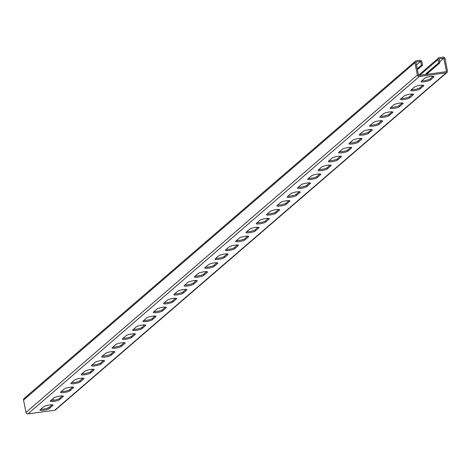 <?xml version="1.0" encoding="UTF-8"?>
<svg xmlns="http://www.w3.org/2000/svg" width="471" height="471" viewBox="0 0 471 471"><rect width="100%" height="100%" fill="white"/><g stroke="black" fill="none" stroke-linecap="round" stroke-linejoin="round"><path stroke-width="0.71" d="M439.62 61.778L443.812 58.168L439.043 58.816L439.849 62.937L438.413 62.926L438.236 63.532L437.9 63.367L437.718 63.979L437.382 63.815L437.206 64.421L436.352 64.698L436.175 65.31L435.84 65.145L435.657 65.752L435.328 65.587L435.145 66.199L434.81 66.034L434.627 66.641L433.779 66.917L433.597 67.53L432.749 67.806L432.566 68.419L432.237 68.254L432.054 68.86L431.719 68.695L431.536 69.308L431.206 69.137L431.024 69.749L430.688 69.584L430.506 70.191L430.176 70.026L429.994 70.638L429.658 70.473L429.481 71.08L429.146 70.915L428.963 71.527L428.628 71.356L428.451 71.969L428.115 71.804L427.933 72.41L427.597 72.246L427.421 72.858L427.085 72.693L425.39 74.53M439.449 62.996L439.337 63.385L438.236 63.532M438.937 63.438L438.819 63.826L437.718 63.979M438.419 63.885L438.307 64.274L437.206 64.421M437.906 64.327L437.789 64.715L436.688 64.868M437.388 64.768L437.276 65.157L436.175 65.31M436.876 65.216L436.758 65.604L435.657 65.752M436.358 65.657L436.246 66.046L435.145 66.199M435.846 66.099L435.728 66.493L434.627 66.641M435.328 66.546L435.216 66.935L434.115 67.088M434.815 66.988L434.698 67.377L433.597 67.53M434.303 67.435L434.185 67.824L433.084 67.971M433.785 67.877L433.667 68.266L432.566 68.419M433.273 68.319L433.155 68.713L432.054 68.86M432.755 68.766L432.637 69.155L431.536 69.308M432.243 69.208L432.125 69.596L431.024 69.749M431.724 69.655L431.613 70.044L430.506 70.191M431.212 70.097L431.095 70.485L429.994 70.638M430.694 70.538L430.582 70.933L429.481 71.08M430.182 70.986L430.064 71.374L428.963 71.527M429.664 71.427L429.552 71.816L428.451 71.969M429.152 71.875L429.034 72.263L427.933 72.41M428.634 72.316L428.522 72.705L427.421 72.858M428.121 72.758L428.004 73.152L426.903 73.299M427.603 73.205L427.491 73.594L426.39 73.747M427.091 73.647L426.973 74.035L425.872 74.188M416.494 64.939L420.685 61.324L421.498 65.445L422.599 65.292L421.898 61.736A1.749 1.637 -130.8 0 0 419.914 60.276L416.246 60.777A1.749 1.637 -130.8 0 0 414.922 62.69L417.347 75.054A1.749 1.637 -130.8 0 0 419.331 76.514L446.131 72.852A1.749 1.637 49.2 0 0 447.45 70.944L445.024 58.581A1.749 1.637 49.2 0 0 443.04 57.121L439.372 57.621A1.749 1.637 49.2 0 0 438.048 59.529L438.748 63.09M40.683 409.305A4.851 0.883 168.9 0 0 45.369 408.757A4.851 0.883 168.9 0 0 49.072 407.415L52.11 404.795M50.98 400.427A4.851 0.883 168.9 0 0 55.666 399.879A4.851 0.883 168.9 0 0 59.37 398.537L62.407 395.917M215.771 258.379A4.851 0.883 168.9 0 0 220.457 257.831A4.851 0.883 168.9 0 0 224.161 256.489L227.199 253.869M226.068 249.5A4.851 0.883 168.9 0 0 230.755 248.953A4.851 0.883 168.9 0 0 234.458 247.611L237.496 244.991M205.468 267.257A4.851 0.883 168.9 0 0 210.16 266.71A4.851 0.883 168.9 0 0 213.863 265.367L216.901 262.747M195.171 276.136A4.851 0.883 168.9 0 0 199.857 275.588A4.851 0.883 168.9 0 0 203.56 274.246L206.598 271.626M184.873 285.014A4.851 0.883 168.9 0 0 189.56 284.466A4.851 0.883 168.9 0 0 193.263 283.124L196.301 280.504M174.57 293.892A4.851 0.883 168.9 0 0 179.257 293.345A4.851 0.883 168.9 0 0 182.966 292.002L186.004 289.382M164.273 302.771A4.851 0.883 168.9 0 0 168.959 302.223A4.851 0.883 168.9 0 0 172.663 300.881L175.701 298.261M153.976 311.643A4.851 0.883 168.9 0 0 158.662 311.101A4.851 0.883 168.9 0 0 162.365 309.759L165.403 307.139M143.673 320.521A4.851 0.883 168.9 0 0 148.359 319.98A4.851 0.883 168.9 0 0 152.062 318.637L155.106 316.017M133.375 329.4A4.851 0.883 168.9 0 0 138.062 328.858A4.851 0.883 168.9 0 0 141.765 327.516L144.803 324.896M123.078 338.278A4.851 0.883 168.9 0 0 127.765 337.736A4.851 0.883 168.9 0 0 131.468 336.394L134.506 333.774M112.775 347.156A4.851 0.883 168.9 0 0 117.462 346.615A4.851 0.883 168.9 0 0 121.165 345.272L124.209 342.652M102.478 356.035A4.851 0.883 168.9 0 0 107.164 355.487A4.851 0.883 168.9 0 0 110.868 354.145L113.905 351.531M92.181 364.913A4.851 0.883 168.9 0 0 96.867 364.366A4.851 0.883 168.9 0 0 100.57 363.023L103.608 360.409M81.877 373.791A4.851 0.883 168.9 0 0 86.564 373.244A4.851 0.883 168.9 0 0 90.267 371.902L93.305 369.282M71.58 382.67A4.851 0.883 168.9 0 0 76.267 382.122A4.851 0.883 168.9 0 0 79.97 380.78L83.008 378.16M61.277 391.548A4.851 0.883 168.9 0 0 65.969 391.001A4.851 0.883 168.9 0 0 69.673 389.658L72.711 387.038M420.685 61.324L415.917 61.978L418.56 75.466L446.461 71.657L443.812 58.168M433.185 76.308L430.147 78.928A4.851 0.883 -11.1 0 1 426.443 80.27A4.851 0.883 -11.1 0 1 421.757 80.812M422.887 85.186L419.849 87.806A4.851 0.883 -11.1 0 1 416.146 89.149A4.851 0.883 -11.1 0 1 411.454 89.69M258.096 227.234L255.058 229.854A4.851 0.883 -11.1 0 1 251.355 231.196A4.851 0.883 -11.1 0 1 246.669 231.744M247.799 236.112L244.761 238.732A4.851 0.883 -11.1 0 1 241.058 240.075A4.851 0.883 -11.1 0 1 236.365 240.622M268.393 218.356L265.356 220.976A4.851 0.883 -11.1 0 1 261.652 222.318A4.851 0.883 -11.1 0 1 256.966 222.865M278.697 209.477L275.659 212.097A4.851 0.883 -11.1 0 1 271.955 213.44A4.851 0.883 -11.1 0 1 267.269 213.987M288.994 200.599L285.956 203.219A4.851 0.883 -11.1 0 1 282.253 204.561A4.851 0.883 -11.1 0 1 277.566 205.109M299.297 191.721L296.253 194.34A4.851 0.883 -11.1 0 1 292.55 195.683A4.851 0.883 -11.1 0 1 287.863 196.23M309.594 182.842L306.556 185.462A4.851 0.883 -11.1 0 1 302.853 186.804A4.851 0.883 -11.1 0 1 298.167 187.352M319.891 173.964L316.853 176.584A4.851 0.883 -11.1 0 1 313.15 177.926A4.851 0.883 -11.1 0 1 308.464 178.474M330.195 165.085L327.151 167.705A4.851 0.883 -11.1 0 1 323.447 169.048A4.851 0.883 -11.1 0 1 318.761 169.595M340.492 156.207L337.454 158.827A4.851 0.883 -11.1 0 1 333.751 160.169A4.851 0.883 -11.1 0 1 329.064 160.717M350.789 147.329L347.751 149.949A4.851 0.883 -11.1 0 1 344.048 151.291A4.851 0.883 -11.1 0 1 339.361 151.839M361.092 138.45L358.054 141.07A4.851 0.883 -11.1 0 1 354.345 142.413A4.851 0.883 -11.1 0 1 349.659 142.96M371.389 129.572L368.351 132.192A4.851 0.883 -11.1 0 1 364.648 133.534A4.851 0.883 -11.1 0 1 359.962 134.082M381.687 120.694L378.649 123.314A4.851 0.883 -11.1 0 1 374.945 124.656A4.851 0.883 -11.1 0 1 370.259 125.204M391.99 111.821L388.952 114.435A4.851 0.883 -11.1 0 1 385.249 115.778A4.851 0.883 -11.1 0 1 380.556 116.325M402.287 102.943L399.249 105.557A4.851 0.883 -11.1 0 1 395.546 106.899A4.851 0.883 -11.1 0 1 390.859 107.447M412.584 94.065L409.546 96.685A4.851 0.883 -11.1 0 1 405.843 98.027A4.851 0.883 -11.1 0 1 401.157 98.569M40.117 409.794L43.721 406.685A4.851 0.883 168.9 0 1 48.872 405.06A4.851 0.883 168.9 0 1 53.07 405.125A4.851 0.883 168.9 0 1 52.899 405.431L49.29 408.54A4.851 0.883 168.9 0 1 44.139 410.164A4.851 0.883 168.9 0 1 39.941 410.1A4.851 0.883 168.9 0 1 40.117 409.794M50.415 400.915L54.018 397.807A4.851 0.883 168.9 0 1 59.175 396.182A4.851 0.883 168.9 0 1 63.373 396.246A4.851 0.883 168.9 0 1 63.196 396.553L59.593 399.661A4.851 0.883 168.9 0 1 54.436 401.286A4.851 0.883 168.9 0 1 50.238 401.221A4.851 0.883 168.9 0 1 50.415 400.915M215.206 258.867L218.809 255.759A4.851 0.883 168.9 0 1 223.96 254.134A4.851 0.883 168.9 0 1 228.158 254.199A4.851 0.883 168.9 0 1 227.988 254.505L224.379 257.613A4.851 0.883 168.9 0 1 219.227 259.238A4.851 0.883 168.9 0 1 215.029 259.174A4.851 0.883 168.9 0 1 215.206 258.867M225.503 249.989L229.106 246.881A4.851 0.883 168.9 0 1 234.264 245.256A4.851 0.883 168.9 0 1 238.461 245.32A4.851 0.883 168.9 0 1 238.285 245.626L234.682 248.735A4.851 0.883 168.9 0 1 229.524 250.36A4.851 0.883 168.9 0 1 225.326 250.295A4.851 0.883 168.9 0 1 225.503 249.989M204.903 267.746L208.512 264.637A4.851 0.883 168.9 0 1 213.663 263.006A4.851 0.883 168.9 0 1 217.861 263.077A4.851 0.883 168.9 0 1 217.684 263.383L214.081 266.492A4.851 0.883 168.9 0 1 208.93 268.117A4.851 0.883 168.9 0 1 204.732 268.052A4.851 0.883 168.9 0 1 204.903 267.746M194.605 276.618L198.209 273.516A4.851 0.883 168.9 0 1 203.366 271.885A4.851 0.883 168.9 0 1 207.564 271.955A4.851 0.883 168.9 0 1 207.387 272.262L203.784 275.37A4.851 0.883 168.9 0 1 198.627 276.995A4.851 0.883 168.9 0 1 194.429 276.93A4.851 0.883 168.9 0 1 194.605 276.618M184.308 285.497L187.911 282.394A4.851 0.883 168.9 0 1 193.063 280.763A4.851 0.883 168.9 0 1 197.261 280.834A4.851 0.883 168.9 0 1 197.09 281.14L193.481 284.248A4.851 0.883 168.9 0 1 188.329 285.873A4.851 0.883 168.9 0 1 184.132 285.809A4.851 0.883 168.9 0 1 184.308 285.497M174.005 294.375L177.614 291.272A4.851 0.883 168.9 0 1 182.766 289.641A4.851 0.883 168.9 0 1 186.963 289.712A4.851 0.883 168.9 0 1 186.787 290.018L183.184 293.127A4.851 0.883 168.9 0 1 178.032 294.752A4.851 0.883 168.9 0 1 173.834 294.687A4.851 0.883 168.9 0 1 174.005 294.375M163.708 303.253L167.311 300.151A4.851 0.883 168.9 0 1 172.468 298.52A4.851 0.883 168.9 0 1 176.66 298.59A4.851 0.883 168.9 0 1 176.49 298.897L172.886 302.005A4.851 0.883 168.9 0 1 167.729 303.63A4.851 0.883 168.9 0 1 163.531 303.565A4.851 0.883 168.9 0 1 163.708 303.253M153.411 312.132L157.014 309.029A4.851 0.883 168.9 0 1 162.165 307.398A4.851 0.883 168.9 0 1 166.363 307.463A4.851 0.883 168.9 0 1 166.192 307.775L162.583 310.884A4.851 0.883 168.9 0 1 157.432 312.508A4.851 0.883 168.9 0 1 153.234 312.444A4.851 0.883 168.9 0 1 153.411 312.132M143.107 321.01L146.711 317.907A4.851 0.883 168.9 0 1 151.868 316.276A4.851 0.883 168.9 0 1 156.066 316.341A4.851 0.883 168.9 0 1 155.889 316.653L152.286 319.762A4.851 0.883 168.9 0 1 147.135 321.387A4.851 0.883 168.9 0 1 142.937 321.322A4.851 0.883 168.9 0 1 143.107 321.01M132.81 329.888L136.413 326.78A4.851 0.883 168.9 0 1 141.571 325.155A4.851 0.883 168.9 0 1 145.763 325.22A4.851 0.883 168.9 0 1 145.592 325.532L141.989 328.634A4.851 0.883 168.9 0 1 136.831 330.265A4.851 0.883 168.9 0 1 132.634 330.2A4.851 0.883 168.9 0 1 132.81 329.888M122.507 338.767L126.116 335.658A4.851 0.883 168.9 0 1 131.268 334.033A4.851 0.883 168.9 0 1 135.465 334.098A4.851 0.883 168.9 0 1 135.289 334.41L131.686 337.513A4.851 0.883 168.9 0 1 126.534 339.144A4.851 0.883 168.9 0 1 122.336 339.079A4.851 0.883 168.9 0 1 122.507 338.767M112.21 347.645L115.813 344.537A4.851 0.883 168.9 0 1 120.97 342.912A4.851 0.883 168.9 0 1 125.168 342.976A4.851 0.883 168.9 0 1 124.992 343.288L121.388 346.391A4.851 0.883 168.9 0 1 116.231 348.022A4.851 0.883 168.9 0 1 112.039 347.957A4.851 0.883 168.9 0 1 112.21 347.645M101.913 356.523L105.516 353.415A4.851 0.883 168.9 0 1 110.667 351.79A4.851 0.883 168.9 0 1 114.865 351.855A4.851 0.883 168.9 0 1 114.694 352.167L111.091 355.269A4.851 0.883 168.9 0 1 105.934 356.9A4.851 0.883 168.9 0 1 101.736 356.83A4.851 0.883 168.9 0 1 101.913 356.523M91.609 365.402L95.219 362.293A4.851 0.883 168.9 0 1 100.37 360.668A4.851 0.883 168.9 0 1 104.568 360.733A4.851 0.883 168.9 0 1 104.391 361.045L100.788 364.148A4.851 0.883 168.9 0 1 95.637 365.779A4.851 0.883 168.9 0 1 91.439 365.708A4.851 0.883 168.9 0 1 91.609 365.402M81.312 374.28L84.915 371.172A4.851 0.883 168.9 0 1 90.073 369.547A4.851 0.883 168.9 0 1 94.271 369.611A4.851 0.883 168.9 0 1 94.094 369.923L90.491 373.026A4.851 0.883 168.9 0 1 85.333 374.657A4.851 0.883 168.9 0 1 81.136 374.586A4.851 0.883 168.9 0 1 81.312 374.28M71.015 383.158L74.618 380.05A4.851 0.883 168.9 0 1 79.77 378.425A4.851 0.883 168.9 0 1 83.968 378.49A4.851 0.883 168.9 0 1 83.797 378.796L80.188 381.904A4.851 0.883 168.9 0 1 75.036 383.535A4.851 0.883 168.9 0 1 70.838 383.465A4.851 0.883 168.9 0 1 71.015 383.158M60.712 392.037L64.321 388.928A4.851 0.883 168.9 0 1 69.472 387.303A4.851 0.883 168.9 0 1 73.67 387.368A4.851 0.883 168.9 0 1 73.494 387.674L69.891 390.783A4.851 0.883 168.9 0 1 64.739 392.414A4.851 0.883 168.9 0 1 60.541 392.343A4.851 0.883 168.9 0 1 60.712 392.037M419.331 76.514L27.96 413.879L54.754 410.223A1.749 1.637 49.2 0 0 55.566 409.858L446.938 72.493M424.795 78.198L421.192 81.3A4.851 0.883 -11.1 0 0 421.015 81.613A4.851 0.883 -11.1 0 0 425.213 81.677A4.851 0.883 -11.1 0 0 430.364 80.052L433.974 76.944A4.851 0.883 -11.1 0 0 434.144 76.632A4.851 0.883 -11.1 0 0 429.946 76.567A4.851 0.883 -11.1 0 0 424.795 78.198M414.498 87.07L410.889 90.179A4.851 0.883 -11.1 0 0 410.718 90.491A4.851 0.883 -11.1 0 0 414.916 90.556A4.851 0.883 -11.1 0 0 420.067 88.925L423.67 85.822A4.851 0.883 -11.1 0 0 423.847 85.51A4.851 0.883 -11.1 0 0 419.649 85.445A4.851 0.883 -11.1 0 0 414.498 87.07M249.707 229.124L246.103 232.232A4.851 0.883 -11.1 0 0 245.927 232.539A4.851 0.883 -11.1 0 0 250.125 232.603A4.851 0.883 -11.1 0 0 255.276 230.978L258.885 227.87A4.851 0.883 -11.1 0 0 259.056 227.564A4.851 0.883 -11.1 0 0 254.858 227.499A4.851 0.883 -11.1 0 0 249.707 229.124M239.409 238.002L235.8 241.111A4.851 0.883 -11.1 0 0 235.63 241.417A4.851 0.883 -11.1 0 0 239.827 241.482A4.851 0.883 -11.1 0 0 244.979 239.857L248.582 236.748A4.851 0.883 -11.1 0 0 248.759 236.442A4.851 0.883 -11.1 0 0 244.561 236.377A4.851 0.883 -11.1 0 0 239.409 238.002M260.004 220.245L256.401 223.354A4.851 0.883 -11.1 0 0 256.224 223.66A4.851 0.883 -11.1 0 0 260.422 223.725A4.851 0.883 -11.1 0 0 265.579 222.1L269.182 218.991A4.851 0.883 -11.1 0 0 269.359 218.685A4.851 0.883 -11.1 0 0 265.161 218.621A4.851 0.883 -11.1 0 0 260.004 220.245M270.307 211.367L266.698 214.476A4.851 0.883 -11.1 0 0 266.527 214.782A4.851 0.883 -11.1 0 0 270.725 214.847A4.851 0.883 -11.1 0 0 275.876 213.222L279.48 210.113A4.851 0.883 -11.1 0 0 279.656 209.807A4.851 0.883 -11.1 0 0 275.458 209.742A4.851 0.883 -11.1 0 0 270.307 211.367M280.604 202.489L277.001 205.597A4.851 0.883 -11.1 0 0 276.824 205.904A4.851 0.883 -11.1 0 0 281.022 205.968A4.851 0.883 -11.1 0 0 286.174 204.343L289.783 201.235A4.851 0.883 -11.1 0 0 289.953 200.929A4.851 0.883 -11.1 0 0 285.756 200.864A4.851 0.883 -11.1 0 0 280.604 202.489M290.901 193.61L287.298 196.719A4.851 0.883 -11.1 0 0 287.127 197.025A4.851 0.883 -11.1 0 0 291.319 197.09A4.851 0.883 -11.1 0 0 296.477 195.465L300.08 192.356A4.851 0.883 -11.1 0 0 300.257 192.05A4.851 0.883 -11.1 0 0 296.059 191.985A4.851 0.883 -11.1 0 0 290.901 193.61M301.204 184.732L297.595 187.841A4.851 0.883 -11.1 0 0 297.425 188.147A4.851 0.883 -11.1 0 0 301.623 188.212A4.851 0.883 -11.1 0 0 306.774 186.587L310.377 183.478A4.851 0.883 -11.1 0 0 310.554 183.172A4.851 0.883 -11.1 0 0 306.356 183.107A4.851 0.883 -11.1 0 0 301.204 184.732M311.502 175.854L307.899 178.962A4.851 0.883 -11.1 0 0 307.722 179.268A4.851 0.883 -11.1 0 0 311.92 179.333A4.851 0.883 -11.1 0 0 317.077 177.708L320.68 174.6A4.851 0.883 -11.1 0 0 320.851 174.294A4.851 0.883 -11.1 0 0 316.659 174.229A4.851 0.883 -11.1 0 0 311.502 175.854M321.799 166.975L318.196 170.084A4.851 0.883 -11.1 0 0 318.025 170.39A4.851 0.883 -11.1 0 0 322.217 170.455A4.851 0.883 -11.1 0 0 327.374 168.83L330.978 165.721A4.851 0.883 -11.1 0 0 331.154 165.415A4.851 0.883 -11.1 0 0 326.956 165.35A4.851 0.883 -11.1 0 0 321.799 166.975M332.102 158.097L328.499 161.206A4.851 0.883 -11.1 0 0 328.322 161.512A4.851 0.883 -11.1 0 0 332.52 161.577A4.851 0.883 -11.1 0 0 337.672 159.952L341.281 156.843A4.851 0.883 -11.1 0 0 341.451 156.537A4.851 0.883 -11.1 0 0 337.254 156.472A4.851 0.883 -11.1 0 0 332.102 158.097M342.399 149.219L338.796 152.327A4.851 0.883 -11.1 0 0 338.62 152.633A4.851 0.883 -11.1 0 0 342.817 152.698A4.851 0.883 -11.1 0 0 347.975 151.073L351.578 147.965A4.851 0.883 -11.1 0 0 351.749 147.659A4.851 0.883 -11.1 0 0 347.557 147.594A4.851 0.883 -11.1 0 0 342.399 149.219M352.702 140.34L349.093 143.449A4.851 0.883 -11.1 0 0 348.923 143.755A4.851 0.883 -11.1 0 0 353.12 143.826A4.851 0.883 -11.1 0 0 358.272 142.195L361.875 139.086A4.851 0.883 -11.1 0 0 362.052 138.78A4.851 0.883 -11.1 0 0 357.854 138.715A4.851 0.883 -11.1 0 0 352.702 140.34M363 131.462L359.397 134.571A4.851 0.883 -11.1 0 0 359.22 134.877A4.851 0.883 -11.1 0 0 363.418 134.947A4.851 0.883 -11.1 0 0 368.569 133.317L372.178 130.214A4.851 0.883 -11.1 0 0 372.349 129.902A4.851 0.883 -11.1 0 0 368.151 129.837A4.851 0.883 -11.1 0 0 363 131.462M373.297 122.584L369.694 125.692A4.851 0.883 -11.1 0 0 369.517 125.998A4.851 0.883 -11.1 0 0 373.715 126.069A4.851 0.883 -11.1 0 0 378.872 124.438L382.476 121.335A4.851 0.883 -11.1 0 0 382.652 121.023A4.851 0.883 -11.1 0 0 378.454 120.959A4.851 0.883 -11.1 0 0 373.297 122.584M383.6 113.705L379.991 116.814A4.851 0.883 -11.1 0 0 379.82 117.12A4.851 0.883 -11.1 0 0 384.018 117.191A4.851 0.883 -11.1 0 0 389.17 115.56L392.773 112.457A4.851 0.883 -11.1 0 0 392.949 112.145A4.851 0.883 -11.1 0 0 388.752 112.08A4.851 0.883 -11.1 0 0 383.6 113.705M393.897 104.827L390.294 107.936A4.851 0.883 -11.1 0 0 390.118 108.248A4.851 0.883 -11.1 0 0 394.315 108.312A4.851 0.883 -11.1 0 0 399.467 106.681L403.076 103.579A4.851 0.883 -11.1 0 0 403.247 103.267A4.851 0.883 -11.1 0 0 399.049 103.202A4.851 0.883 -11.1 0 0 393.897 104.827M404.195 95.949L400.591 99.057A4.851 0.883 -11.1 0 0 400.415 99.369A4.851 0.883 -11.1 0 0 404.613 99.434A4.851 0.883 -11.1 0 0 409.77 97.803L413.373 94.7A4.851 0.883 -11.1 0 0 413.55 94.388A4.851 0.883 -11.1 0 0 409.352 94.324A4.851 0.883 -11.1 0 0 404.195 95.949M53.37 400.291L53.046 398.643M421.498 65.445L421.162 65.281L420.98 65.887L420.644 65.722L420.468 66.334L420.132 66.17L419.949 66.776L419.62 66.611L419.437 67.223L419.102 67.053L417.282 68.949M422.199 65.351L422.081 65.74L420.98 65.887M421.68 65.793L421.569 66.181L420.468 66.334M421.168 66.24L421.05 66.629L419.949 66.776M420.65 66.682L420.538 67.07L419.437 67.223M420.138 67.123L420.02 67.512L418.919 67.665M419.62 67.571L419.508 67.959L418.407 68.107M419.108 68.012L418.99 68.401L417.889 68.554M418.595 68.46L418.478 68.848L417.377 68.996M418.077 68.901L417.365 69.372M417.565 69.343L417.436 69.737M27.96 413.879A1.749 1.637 -130.8 0 1 25.976 412.419L23.55 400.056A1.749 1.637 -130.8 0 1 24.062 398.507L415.434 61.142M438.048 59.529L419.755 75.301M446.131 72.852L54.754 410.223M49.072 407.415L49.29 408.54M52.793 404.907L52.899 405.431M69.673 389.658L69.891 390.783M73.394 387.15L73.494 387.674M79.97 380.78L80.188 381.904M83.691 378.272L83.797 378.796M90.267 371.902L90.491 373.026M93.988 369.394L94.094 369.923M100.57 363.023L100.788 364.148M104.291 360.515L104.391 361.045M110.868 354.145L111.091 355.269M114.588 351.637L114.694 352.167M121.165 345.272L121.388 346.391M124.892 342.758L124.992 343.288M131.468 336.394L131.686 337.513M135.189 333.88L135.289 334.41M141.765 327.516L141.989 328.634M145.486 325.002L145.592 325.532M152.062 318.637L152.286 319.762M155.789 316.123L155.889 316.653M162.365 309.759L162.583 310.884M166.086 307.245L166.192 307.775M172.663 300.881L172.886 302.005M176.384 298.367L176.49 298.897M182.966 292.002L183.184 293.127M186.687 289.488L186.787 290.018M193.263 283.124L193.481 284.248M196.984 280.61L197.09 281.14M203.56 274.246L203.784 275.37M207.281 271.732L207.387 272.262M213.863 265.367L214.081 266.492M217.584 262.853L217.684 263.383M224.161 256.489L224.379 257.613M227.882 253.975L227.988 254.505M234.458 247.611L234.682 248.735M238.179 245.097L238.285 245.626M59.37 398.537L59.593 399.661M63.09 396.029L63.196 396.553M417.347 75.054L25.976 412.419M414.922 62.69L23.55 400.056M433.868 76.414L433.974 76.944M430.147 78.928L430.364 80.052M413.267 94.171L413.373 94.7M409.546 96.685L409.77 97.803M402.97 103.049L403.076 103.579M399.249 105.557L399.467 106.681M392.673 111.927L392.773 112.457M388.952 114.435L389.17 115.56M382.37 120.806L382.476 121.335M378.649 123.314L378.872 124.438M372.072 129.684L372.178 130.214M368.351 132.192L368.569 133.317M361.775 138.562L361.875 139.086M358.054 141.07L358.272 142.195M351.472 147.441L351.578 147.965M347.751 149.949L347.975 151.073M341.175 156.319L341.281 156.843M337.454 158.827L337.672 159.952M330.877 165.197L330.978 165.721M327.151 167.705L327.374 168.83M320.574 174.076L320.68 174.6M316.853 176.584L317.077 177.708M310.277 182.954L310.377 183.478M306.556 185.462L306.774 186.587M299.98 191.832L300.08 192.356M296.253 194.34L296.477 195.465M289.677 200.711L289.783 201.235M285.956 203.219L286.174 204.343M279.38 209.589L279.48 210.113M275.659 212.097L275.876 213.222M269.076 218.467L269.182 218.991M265.356 220.976L265.579 222.1M258.779 227.346L258.885 227.87M255.058 229.854L255.276 230.978M248.482 236.218L248.582 236.748M244.761 238.732L244.979 239.857M423.57 85.292L423.67 85.822M419.849 87.806L420.067 88.925M438.56 57.98L418.519 75.26"/></g></svg>

